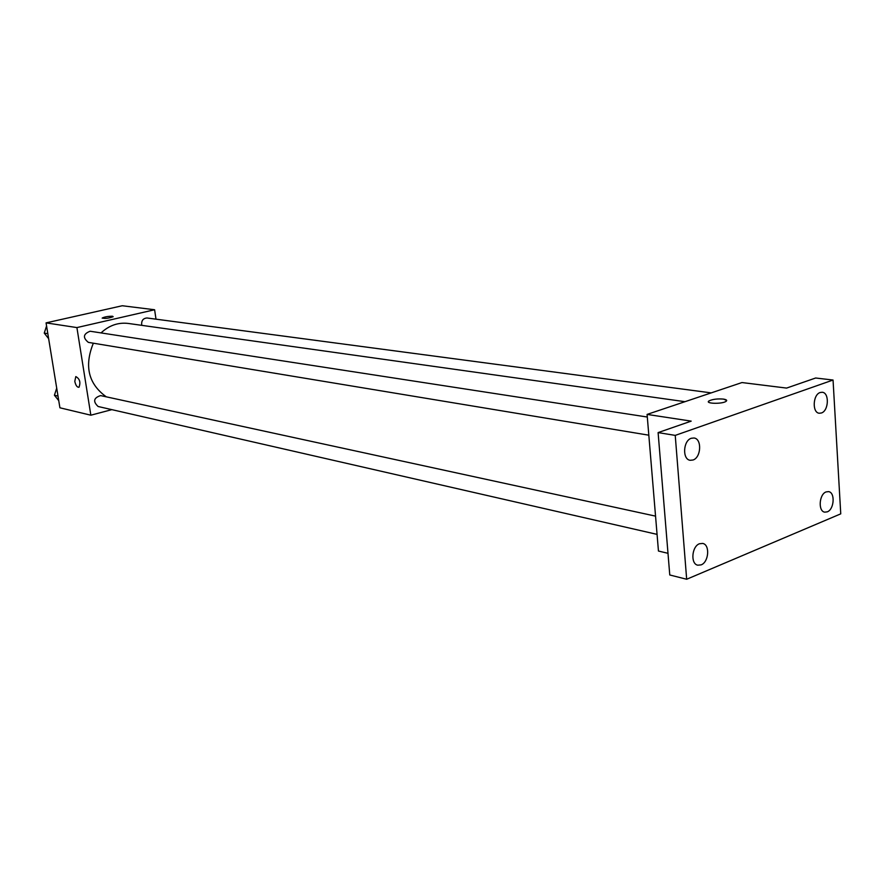 <?xml version="1.0" encoding="UTF-8"?>
<svg xmlns="http://www.w3.org/2000/svg" width="885" height="885" viewBox="0 0 885 885"><rect width="100%" height="100%" fill="white"/><g stroke="black" fill="none" stroke-linecap="round" stroke-linejoin="round"><path stroke-width="1.33" d="M111.853 409.644L90.845 415.198L59.914 407.797L46.064 322.881L122.252 305.745L154.609 309.75L156.003 319.175M90.845 415.198L76.906 327.583L46.064 322.881M76.906 327.583L154.609 309.75M112.528 316.244L113.169 316.697C108.534 318.357 104.884 318.799 102.24 318.014C104.773 316.808 108.213 316.222 112.528 316.244M684.99 401.69L128.292 323.445C118.236 322.24 109.143 325.392 101.023 332.915M93.345 343.192C84.075 366.025 88.389 383.902 106.288 396.834M655.542 516.132L100.602 395.595C93.633 397.863 92.803 401.491 98.124 406.503L657.068 534.374M647.3 417.023L90.115 331.233C83.201 333.933 82.615 337.65 88.356 342.373L648.816 435.188M711.208 392.885L147.032 317.981C142.983 318.312 141.224 320.757 141.744 325.337M74.794 381.38L75.811 376.579C79.75 378.769 80.812 382.32 78.997 387.254C77.139 387.442 75.734 385.484 74.794 381.38L75.811 376.579C79.75 378.769 80.812 382.32 79.008 387.243C77.139 387.442 75.734 385.484 74.794 381.38M102.184 318.158L102.24 318.014C104.784 316.808 108.213 316.222 112.528 316.255L113.169 316.697M647.09 414.412L741.984 382.552L786.588 388.084L815.66 378.006L833.05 380.03L840.75 513.853L686.672 579.255L669.768 574.973L658.108 432.599L691.196 421.127L647.09 414.412L658.451 551.034L667.987 553.313M686.672 579.255L675.233 435.387L658.108 432.599M675.233 435.387L833.05 380.03M708.431 401.757L709.206 400.805C712.879 399.19 717.635 398.626 723.476 399.102C726.629 399.6 727.448 400.385 725.91 401.458C721.518 404.323 704.073 403.615 709.206 400.805C712.879 399.19 717.635 398.615 723.476 399.091L726.696 400.496M699.482 543.744L702.69 543.434C710.157 544.574 708.863 562.152 701.119 564.873L697.789 565.194C690.355 563.988 691.738 546.366 699.482 543.744M826.092 491.916L828.548 491.617C835.351 492.325 834.267 509.417 827.276 511.84L824.743 512.149C817.961 511.397 819.101 494.25 826.092 491.916M820.196 392.509L822.231 392.265C829.51 392.641 828.78 410.828 821.413 412.985L819.278 413.24C812.021 412.83 812.817 394.577 820.196 392.509M691.318 438.263L694.006 437.998C702.093 438.75 701.219 457.567 692.999 460.012L690.189 460.288C682.147 459.481 683.098 440.597 691.318 438.263M58.753 400.651L54.416 395.241L56.717 388.15M58.001 396.06L54.416 395.241M48.642 338.678L44.25 333.103L46.573 325.968M47.823 333.678L44.25 333.103"/></g></svg>
